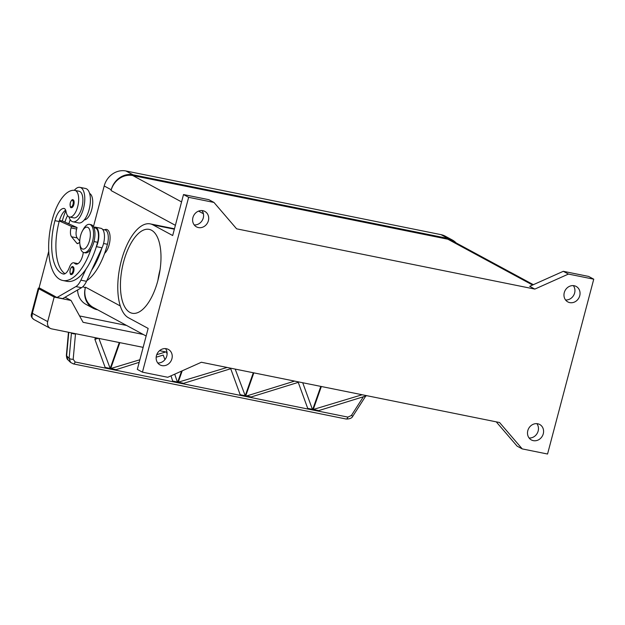 <?xml version="1.0" encoding="UTF-8"?>
<svg xmlns="http://www.w3.org/2000/svg" width="625" height="625" viewBox="0 0 625 625"><rect width="100%" height="100%" fill="white"/><g stroke="black" fill="none" stroke-linecap="round" stroke-linejoin="round"><path stroke-width="0.94" d="M533.367 284.68L452.125 240.758A19.172 17.07 118.4 0 0 447.867 239.219L132.781 175.547A19.172 17.07 118.4 0 0 111.039 190.539L111.242 189.773A19.172 17.07 -61.6 0 1 132.984 174.781L448.07 238.453A19.172 17.07 -61.6 0 1 452.328 239.992A19.172 17.07 -61.6 0 1 456.172 242.945M452.328 239.992L445.281 236.188A19.172 17.07 118.4 0 0 441.031 234.648L125.937 170.977A19.172 17.07 118.4 0 0 104.195 185.969L93.445 226.68M97.664 309.812L97.328 309.742A19.172 17.07 -61.6 0 1 93.07 308.203A19.172 17.07 -61.6 0 1 85.305 287.93L85.508 287.164A19.172 17.07 118.4 0 0 93.273 307.438L146.141 336.023M77.586 289.977A19.172 17.07 118.4 0 0 86.023 304.398L93.07 308.203M565.57 299.969A8.789 7.82 118.4 0 0 574.625 292.977A8.789 7.82 118.4 0 0 573.328 285.625M579.742 295.742A8.789 7.82 -61.6 0 1 567.828 301.914A8.789 7.82 -61.6 0 1 564.273 292.617A8.789 7.82 -61.6 0 1 576.188 286.453A8.789 7.82 -61.6 0 1 579.742 295.742M529.102 438A8.789 7.82 118.4 0 0 538.156 431.008A8.789 7.82 118.4 0 0 536.859 423.648M543.273 433.773A8.789 7.82 -61.6 0 1 531.359 439.938A8.789 7.82 -61.6 0 1 527.805 430.648A8.789 7.82 -61.6 0 1 539.719 424.484A8.789 7.82 -61.6 0 1 543.273 433.773M157.75 362.961A8.789 7.82 118.4 0 0 166.805 355.961A8.789 7.82 118.4 0 0 165.508 348.609M171.922 358.734A8.789 7.82 -61.6 0 1 160.008 364.898A8.789 7.82 -61.6 0 1 156.453 355.602A8.789 7.82 -61.6 0 1 168.367 349.438A8.789 7.82 -61.6 0 1 171.922 358.734M194.219 224.93A8.789 7.82 118.4 0 0 203.273 217.93A8.789 7.82 118.4 0 0 201.977 210.578M208.391 220.703A8.789 7.82 -61.6 0 1 196.477 226.867A8.789 7.82 -61.6 0 1 192.922 217.578A8.789 7.82 -61.6 0 1 204.836 211.406A8.789 7.82 -61.6 0 1 208.391 220.703M157.859 280.586A42.789 18.812 101.4 0 1 132.234 313.258A42.789 18.812 101.4 0 1 123.562 262.047A42.789 18.812 101.4 0 1 149.188 229.383A42.789 18.812 101.4 0 1 157.859 280.586M160.078 269.664A42.789 18.812 -78.6 0 0 157.914 280.367M104.492 229.836A12.781 5.617 101.4 0 1 107.281 229.695A12.781 5.617 101.4 0 1 109.93 240.617A12.781 5.617 101.4 0 1 104.609 253.367M79.836 243.68L80.031 245.602A14.383 6.32 -78.6 0 0 83.086 252.273A14.383 6.32 -78.6 0 0 83.891 252.562A14.383 6.32 -78.6 0 0 92.727 240.656A14.383 6.32 -78.6 0 0 90.383 224.664A14.383 6.32 -78.6 0 0 89.586 224.375A14.383 6.32 -78.6 0 0 83.328 229.297L82.398 230.992A11.188 4.914 -78.6 0 0 79.836 243.68A11.188 4.914 -78.6 0 0 82.211 248.867A11.188 4.914 -78.6 0 0 89.531 240.555A11.188 4.914 -78.6 0 0 87.883 227.391A11.188 4.914 -78.6 0 0 82.398 230.992M83.891 252.562L85.297 252.852A14.383 6.32 -78.6 0 0 94.133 240.945A14.383 6.32 -78.6 0 0 91.789 224.953A14.383 6.32 -78.6 0 0 90.992 224.664L89.586 224.375M83.305 252.383A11.188 4.914 101.4 0 1 75.977 264.125A11.188 4.914 101.4 0 1 74.648 263.344A7.992 3.516 -78.6 0 0 73.703 262.781A7.992 3.516 -78.6 0 0 69.359 267.461A11.188 4.914 101.4 0 1 63.281 274.016A11.188 4.914 101.4 0 1 63.039 273.953A44.734 19.664 101.4 0 1 54.953 220.664A15.977 7.023 101.4 0 1 63.516 208.43A7.992 3.516 101.4 0 1 64.016 208.445A7.992 3.516 101.4 0 1 66.062 211.625A13.578 5.969 -78.6 0 0 69.547 217.031A13.578 5.969 -78.6 0 0 69.602 217.039A13.578 5.969 -78.6 0 0 78.102 204.844A13.578 5.969 -78.6 0 0 74.922 190.406A13.578 5.969 -78.6 0 0 74.867 190.398A37.789 16.617 -78.6 0 0 52.391 219.281A51.125 22.477 -78.6 0 0 62.75 280.477A51.125 22.477 -78.6 0 0 91.281 248.406M73.711 217.875A13.578 5.969 -78.6 0 0 73.766 217.883A13.578 5.969 -78.6 0 0 73.82 217.898A13.578 5.969 -78.6 0 0 82.32 205.695A13.578 5.969 -78.6 0 0 79.141 191.258A13.578 5.969 -78.6 0 0 79.086 191.25L74.977 190.422M93.773 227.312A12.781 5.617 101.4 0 1 95.312 227.164A12.781 5.617 101.4 0 1 96.414 246.656L96.188 247.148A51.125 22.477 -78.6 0 0 97.586 242.289A11.984 5.266 -78.6 0 0 98.148 232.289A11.984 5.266 -78.6 0 0 95.156 227.945L93.938 227.703M86.781 280.711A51.125 22.477 -78.6 0 0 107.43 244.281A11.984 5.266 -78.6 0 0 107.992 234.273A11.984 5.266 -78.6 0 0 105.008 229.938L102.703 229.469M72.969 221.797L78.602 222.938A17.578 7.727 -78.6 0 0 89.406 208.383A17.578 7.727 -78.6 0 0 86.539 188.836A17.578 7.727 -78.6 0 0 85.562 188.484L79.938 187.344A17.578 7.727 101.4 0 1 80.914 187.703A17.578 7.727 101.4 0 1 83.781 207.25A17.578 7.727 101.4 0 1 72.969 221.797A17.578 7.727 101.4 0 1 72 221.445A17.578 7.727 101.4 0 1 68.93 216.828M74.312 190.32A17.578 7.727 101.4 0 1 79.938 187.344M73.25 199.883A3.992 1.758 101.4 0 1 73.836 204.586A3.992 1.758 101.4 0 1 71.445 207.633C70.359 208.07 69.969 206.469 70.273 202.828C71.352 200.211 72.273 199.203 73.023 199.805A3.992 1.758 101.4 0 1 73.25 199.883M73.133 266.781A3.992 1.758 101.4 0 1 73.719 271.477A3.992 1.758 101.4 0 1 71.328 274.531C70.25 274.969 69.859 273.359 70.156 269.727C71.242 267.102 72.156 266.094 72.914 266.695A3.992 1.758 101.4 0 1 73.133 266.781M143.141 347.359L51.695 328.875A6.391 5.688 -61.6 0 1 50.281 328.367L33.672 319.391L31.922 317.477L32.328 313.297L31.414 314.164L38.258 288.266A6.391 0.766 -165.2 0 1 38.648 288.117A6.391 0.766 -165.2 0 1 39.797 288.172M143.242 334.453L83.07 322.297L71.055 300.477L54.172 297.07L38.805 288.758A6.391 0.766 -165.2 0 1 38.258 288.266M50.281 328.367A6.391 5.688 -61.6 0 1 48.195 326.273A6.391 5.688 -61.6 0 1 47.688 321.609L32.328 313.297L38.805 288.758M73.297 363.883A3.195 1.406 -78.6 0 0 73.383 363.906A3.195 1.406 -78.6 0 0 74.094 363.688A3.195 1.406 -78.6 0 0 75.141 361.992L73.18 359.281L75.492 333.914A3.195 1.203 -174.8 0 1 73.125 333.711A3.195 1.203 -174.8 0 1 71.445 332.945L69.133 358.312L70.57 362.445M66.383 355.297C66.562 357.867 67.102 359.398 68.016 359.906L66.633 355.828A3.195 1.203 -174.8 0 1 66.375 355.297L68.477 332.266M68.016 359.906L70.516 362.391L73.391 363.906L346.133 419.023A3.195 1.406 -78.6 0 0 346.836 418.805A3.195 1.406 -78.6 0 0 347.891 417.109L75.141 361.992M201.367 362.258L499.57 422.523L522.234 448.906L547.555 454.023L593.75 279.188L568.43 274.07L534.828 289.094L236.617 228.828L213.961 202.438L188.641 197.32L142.445 372.164L167.766 377.281L201.367 362.258M79.578 315.953L126.594 325.453M166.406 352.055L167.109 353.93M174.719 374.164L177.547 382.539L172.852 381.594L171.016 375.828M110.711 368.547L115.398 369.5L115.242 369.945L110.547 369L110.711 368.547L139.867 359.758M156.75 354.672L165.812 351.938M164.93 359.648L163.211 355.086L156.172 357.203M139.188 362.32L115.234 369.945L110.547 369L119.82 342.641M181.562 371.109L177.547 382.539L172.852 381.594L173.016 381.141L177.703 382.086M178.227 382.195L182.914 383.141L182.758 383.594L178.07 382.641L178.227 382.195L227.102 367.461M253.305 372.75L245.062 396.18L240.375 395.234L240.531 394.781L245.219 395.734L245.062 396.18L240.375 395.234L230.727 368.727L182.758 383.594L178.07 382.641L182.227 370.812M235.195 369.094L245.219 395.734M302.719 382.742L312.578 409.828L307.891 408.875L298.25 382.375L250.273 397.234L245.586 396.289L294.625 381.102M245.742 395.836L250.438 396.781L250.273 397.234L245.586 396.289L253.828 372.859M320.82 386.398L312.578 409.828L307.891 408.875L308.047 408.43L312.742 409.375M313.266 409.484L317.953 410.43L317.797 410.883L313.102 409.93L313.266 409.484L362.141 394.75M366.828 395.695L317.789 410.883L313.102 409.93L321.344 386.5M119.297 342.539L110.023 368.891L105.336 367.945L105.492 367.492L110.18 368.445L110.023 368.891L105.336 367.945L94.891 339.32L98.289 338.297M98.883 338.414L110.18 368.445M94.891 339.32L95.453 337.719M159.547 350.672L167.008 352.18M54.172 297.07L47.688 321.609M71.055 300.477L65.047 297.234M48.727 251.359L39.102 287.789L54.945 296.359M62.75 280.477L66.969 281.328A51.125 22.477 -78.6 0 0 86.031 269.047L80.875 280.172A15.977 7.023 101.4 0 1 75.883 286.57L57.031 297.484L62.656 298.617L81.516 287.703A15.977 7.023 -78.6 0 0 86.5 281.305L91.656 270.188A51.125 22.477 -78.6 0 0 101.812 248.289L91.656 270.188M57.031 297.484L54.43 296.25M65.016 273.711A44.734 19.664 101.4 0 1 59.172 221.523A15.977 7.023 101.4 0 1 59.32 220.977L71.422 226.391L71.016 227.922A7.992 3.516 -78.6 0 0 71.555 236.781L76.766 243.18A4.797 2.109 -78.6 0 0 77.406 243.602A4.797 2.109 -78.6 0 0 78.812 242.937L79.742 241.922M78 263.656A7.992 3.516 -78.6 0 0 77.922 263.641L73.703 262.781M101.812 248.289L102.039 247.797A12.781 5.617 -78.6 0 0 100.945 228.305L95.312 227.164M79.758 241.078L77.188 237.922A7.992 3.516 101.4 0 1 76.641 229.062L77.047 227.531L62.648 221.094L59.469 220.445M77.047 227.531L71.422 226.391M86.031 269.047A51.125 22.477 -78.6 0 0 96.188 247.148M59.32 220.977A15.977 7.023 101.4 0 1 65.648 210.117M84.25 219.922A13.578 5.969 -78.6 0 0 92.148 207.742A13.578 5.969 -78.6 0 0 89.602 193.453M68.914 223.891A44.734 19.664 101.4 0 1 69.016 223.508A15.977 7.023 101.4 0 1 70.242 219.766M64.945 222.117A15.977 7.023 101.4 0 1 67.57 215.648M65.844 210.68A37.789 16.617 -78.6 0 0 62.305 221.023M593.75 279.188L588.625 276.422L563.305 271.305L529.703 286.32L534.828 289.094M496.25 421.852L517.117 446.141L522.234 448.906M188.641 197.32L183.516 194.555L172.688 235.531L152.984 224.883A48.383 21.266 -78.6 0 0 150.297 223.898A48.383 21.266 -78.6 0 0 120.547 263.953A48.383 21.266 -78.6 0 0 128.445 317.758L148.148 328.414L137.32 369.391L142.445 372.164M213.961 202.438L208.836 199.672L183.516 194.555M568.43 274.07L563.305 271.305M441.031 234.648L448.07 238.453M82.914 286.633L85.305 287.93M104.195 185.969L111.242 189.773M125.937 170.977L132.984 174.781M93.984 241.562L97.586 242.289M103.562 243.5L107.43 244.281M72.523 200.383A3.352 1.477 -78.6 0 0 70.328 202.883A3.352 1.477 -78.6 0 0 70.82 206.828A3.352 1.477 -78.6 0 0 73.016 204.336A3.352 1.477 -78.6 0 0 72.523 200.383M72.406 267.281A3.352 1.477 -78.6 0 0 70.211 269.773A3.352 1.477 -78.6 0 0 70.711 273.719A3.352 1.477 -78.6 0 0 72.906 271.227A3.352 1.477 -78.6 0 0 72.406 267.281M73.18 359.281A3.195 1.203 5.2 0 1 70.812 359.078A3.195 1.203 5.2 0 1 69.133 358.312L66.633 355.828L68.773 332.328M365.75 396.023L352.938 416.008A3.195 0.484 -147.3 0 1 352.758 416.055A3.195 0.484 -147.3 0 1 351.375 415.5L347.891 417.109M363.398 396.727L351.375 415.5M86.5 281.305L80.875 280.172M102.039 247.797L96.414 246.656M81.516 287.703L75.883 286.57M76.641 229.062L71.016 227.922M77.188 237.922L71.555 236.781M78.172 243.469L76.766 243.18M67.273 223.156L69.016 223.508M74.648 263.344L77.508 263.922M63.039 273.953L63.531 274.055M54.953 220.664L59.172 221.523M63.516 208.43L64.484 208.625M152.984 224.883L174.359 229.203M175.383 225.328L111.039 190.539M120.281 305.961L85.508 287.164M532.602 285.031L447.867 239.219M203.398 213.727L198.562 211.109M181.57 201.922L132.781 175.547M69.547 217.031L73.766 217.883M33.68 319.391C30.148 316.492 31.43 314.492 31.414 314.164M352.938 416.008C352.07 418.062 349.805 419.07 346.133 419.023M74.922 190.406L79.141 191.258M150.297 223.898L174.477 228.781"/></g></svg>
